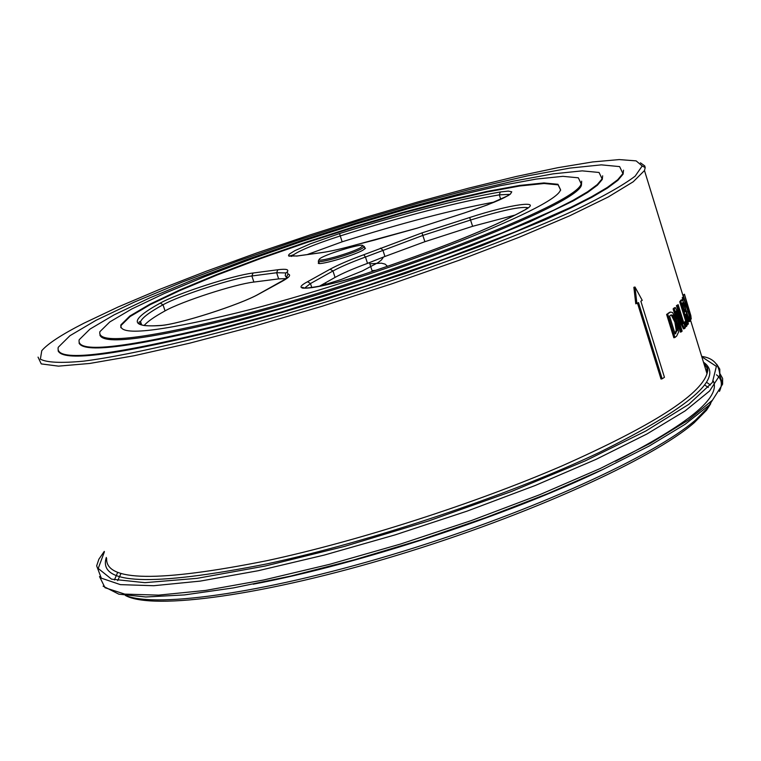 <?xml version="1.0" encoding="UTF-8"?>
<svg xmlns="http://www.w3.org/2000/svg" width="761" height="761" viewBox="0 0 761 761"><rect width="100%" height="100%" fill="white"/><g stroke="black" fill="none" stroke-linecap="round" stroke-linejoin="round"><path stroke-width="1.14" d="M691.178 319.03L690.864 315.729L684.462 294.222L690.389 316.452L689.504 315.454L683.349 297.427L690.075 318.174L691.178 319.03M688.829 313.608L683.197 295.059L684.462 294.222M684.329 294.792L683.197 295.059M683.625 296.819L682.227 297.694L683.349 297.427M687.716 315.349L686.061 310.165M683.074 300.452L682.227 297.694M690.931 319.297L689.742 319.544M667.73 314.169L674.931 337.494L676.662 336.058L678.574 332.034L676.91 321.104L672.562 312.505L670.622 312.067L666.617 314.436L669.965 312.219M674.931 337.494L673.827 337.751L666.617 314.436M672.648 315.244L675.996 321.884L677.347 330.131L675.112 333.984L669.575 316.043L671.126 314.94L672.648 315.244L670.736 315.14M677.347 330.131L676.244 330.388L674.893 322.141L671.544 315.501M674.95 333.451L676.244 330.388M685.28 327.772L678.165 304.704L677.556 305.37L683.188 323.653L675.359 307.587L674.227 308.652L681.38 331.834L682.122 331.111L675.958 311.144L684.539 328.6L685.28 327.772M681.38 331.834L680.277 332.091L677.357 322.635M674.227 308.652L673.124 308.918L674.256 307.853L675.359 307.587M676.386 319.496L673.124 308.918M684.539 328.6L683.435 328.857L677.965 317.651M677.556 305.37L676.443 305.637L678.165 304.704M679.887 316.814L676.443 305.637M662.156 378.797L664.448 377.304L640.857 301.194L642.236 300.348L634.997 287.03L633.865 287.306L635.768 303.82L638.527 302.593L662.156 378.797L661.024 379.054L637.499 303.201M634.997 287.03L636.9 303.553M690.227 320.571L686.232 312.362L684.748 304.647L682.189 299.758L680.838 301.489L687.915 324.452L688.391 323.767L685.575 314.645L686.089 313.884L689.808 321.418L690.227 320.571M682.579 302.811L683.321 302.821L685.385 309.432L684.795 312.096L682.132 303.468L682.579 302.811M684.348 310.669L682.303 303.23M685.385 309.432L684.263 309.698M683.321 302.821L682.446 303.03M687.915 324.452L686.803 324.719L679.725 301.756L681.219 299.986M680.838 301.489L679.725 301.756M689.808 321.418L688.686 321.675L686.137 316.462M686.327 326.526L687.012 325.67L685.661 321.275L683.863 322.388L684.976 322.122L686.327 326.526L685.223 326.783L683.863 322.388M685.661 321.275L684.976 322.122M38.05 357.118L41.246 363.901L58.483 366.136L89.693 363.463L133.974 355.768L189.46 343.23L253.384 326.421L322.264 306.207L392.153 283.729L459.054 260.291L519.259 237.232L569.694 215.801L608.125 197.051L633.209 181.784L644.481 170.559L645.204 167.563L644.738 165.917L640.448 162.835M360.59 247.648C351.03 253.242 314.93 263.306 319.344 259.159C321.827 255.306 363.691 242.426 362.854 245.774L360.59 247.648M318.412 260.88C315.653 264.59 352.333 254.193 361.989 248.524L364.329 246.754L363.511 246.107M494.669 201.998C453.061 209.665 402.217 222.935 342.155 241.808L340.253 235.929C404.196 215.858 457.218 202.169 499.321 194.854L500.348 191.972C457.77 199.411 404.167 213.27 339.53 233.56L340.253 235.929C312.695 244.899 296.476 251.72 291.577 256.4M560.667 190.164L558.136 184.856L544.105 183.496L519.811 185.979L486.84 192.029L447.021 201.246L402.341 213.118L354.873 227.092L306.75 242.531L260.091 258.75L217.056 275.025L179.739 290.597L150.155 304.695L130.112 316.528L121.132 325.375L120.818 327.658M318.849 262.222L318.393 262.764C315.568 266.578 353.171 255.924 363.054 250.103L365.451 248.286L364.605 247.61M330.112 269.194L332.976 270.992L335.059 277.413C342.383 273.351 353.199 268.671 367.506 263.382L365.461 257.028L422.897 235.396L470.64 220.015C501.556 210.388 520.695 206.298 528.039 207.734L524.624 210.093C544.286 199.458 510.089 204.3 469.689 217.522L421.975 232.895L363.787 254.745C348.947 260.205 337.722 265.028 330.112 269.194L307.568 281.722C286.117 293.09 320.524 288.742 364.205 274.169C438.013 249.551 491.482 228.195 524.624 210.093M335.059 277.413L318.907 286.507M277.832 269.755L253.061 273.018C233.418 275.282 177.494 293.394 160.267 303.097C129.598 320.02 129.608 327.506 160.295 325.565C178.435 324.481 240.419 304.647 258.902 294.041L281.979 281.418C289.38 277.308 291.396 274.854 288.01 274.055L287.211 271.943C289.228 269.432 286.098 268.7 277.832 269.755L276.643 272.742L278.659 278.897L286.184 278.583M278.659 278.897L253.879 282.055L251.872 275.977L276.643 272.742L285.908 272.933M140.652 324.605L140.547 321.599C142.44 317.527 149.927 311.924 163.016 304.79L165.051 310.888C181.479 301.508 235.063 284.129 253.879 282.055M165.051 310.888C154.369 316.757 147.396 321.637 144.133 325.527M710.631 403.796L708.082 407.401L695.735 419.901C654.612 455.696 532.995 511.363 402.569 551.468C272.115 591.678 157.575 608.714 125.441 595.463M114.416 579.949L117.641 572.481M706.769 382.422L710.422 384.999M125.375 595.454C152.771 610.664 265.323 595.311 396.871 555.349C528.381 515.511 652.729 458.931 694.232 422.707L706.503 410.265L710.707 403.72M708.31 387.444L704.857 385.142M120.951 573.537L117.66 580.662M84.014 323.159L118.117 306.997L159.401 289.484L206.279 271.23L257.151 252.823L310.402 234.807L364.471 217.694L417.799 201.969L468.814 188.11L515.987 176.552L557.784 167.705L592.686 161.941L619.245 159.582L636.139 160.875L642.189 165.974L635.131 176.181C623.126 185.256 603.397 196.424 575.963 209.665C515.226 237.537 420.034 272.761 321.618 303.306C223.496 333.223 134.554 354.645 83.482 361.171C61.089 363.254 46.716 362.588 40.371 359.154L41.76 350.697C47.819 343.601 61.898 334.421 84.014 323.159M58.102 350.811C62.887 361.637 111.696 355.834 204.547 333.423L281.808 312.514L322.892 300.243L405.271 273.456L481.656 245.774L545.437 219.682L571.007 207.924L591.763 197.327L607.44 188.081L617.894 180.309L623.107 174.117L623.516 170.198M307.159 254.593L342.155 241.808M469.689 217.522L472.629 226.302L515.349 214.983M472.629 226.302L424.904 241.694L421.975 232.895M380.51 248.143L382.878 250.141L384.914 256.467L424.904 241.694M384.914 256.467L367.506 263.382M236.243 313.047C156.718 332.291 118.288 336.219 120.942 324.814L129.922 315.967L149.974 304.143L179.558 290.055L216.875 274.483L259.92 258.217L306.569 241.998L354.702 226.559L402.169 212.585L446.85 200.704L486.669 191.487L519.639 185.427L543.934 182.944L557.956 184.286L560.486 189.584C558.993 207.487 373.232 279.411 236.243 313.047M99.9 335.021C103.211 344.695 145.227 339.739 225.95 320.153C376.276 283.349 580.129 204.29 581.471 184.78L581.651 181.175M225.541 318.935C375.877 282.103 579.758 203.082 581.109 183.629L578.331 177.808L562.902 176.333L536.22 179.082L500.082 185.732L456.514 195.824L407.687 208.818L355.844 224.076L303.268 240.942L252.281 258.654L205.194 276.452L164.309 293.499L131.824 308.947L109.784 321.951L99.91 331.663C96.904 344.124 138.778 339.882 225.541 318.935M215.116 326.127L286.536 306.769L362.788 283.301L436.928 257.865L502.374 232.752L553.78 210.15L573.014 200.343L587.559 191.782L597.261 184.59L602.103 178.854L599.059 172.471L582.203 170.864L553.114 173.85L513.808 181.08L466.483 192.038L413.508 206.126L357.299 222.678L300.3 240.952L244.994 260.176L193.874 279.506L149.413 298.046L114.036 314.892L89.988 329.085L79.211 339.72C75.853 353.266 121.151 348.738 215.116 326.127M79.049 343.04C83.548 353.085 128.97 347.653 215.315 326.745L250.008 317.698L324.69 296.048L400.752 271.306L471.306 245.736L530.293 221.622L573.204 200.942L587.739 192.371L597.442 185.17L602.284 179.425L602.645 175.81M204.338 332.804L281.599 311.896L364.167 286.497L444.462 258.949L515.283 231.772L570.817 207.325L591.573 196.738L607.249 187.491L617.713 179.72L622.926 173.537L619.625 166.602L601.323 164.861L569.818 168.105L527.316 175.915L476.243 187.748L419.13 202.94L358.574 220.766L297.171 240.466L237.546 261.185L182.383 282.036L134.336 302.079L96.029 320.305L69.955 335.706L58.264 347.254C54.535 361.865 103.23 357.052 204.338 332.804M293.223 254.849L289.199 256.238M690.056 313.751L688.962 314.008M688.715 309.052L687.583 309.318M687.735 311.677L686.612 311.943M690.075 318.174L689.181 318.383M669.461 312.781L668.348 313.047M675.996 321.884L674.893 322.141M675.863 333.356L674.988 333.565M685.185 311.515L684.653 311.639M684.443 305.551L683.321 305.817M681.742 300.215L680.629 300.481M703.697 362.949L706.931 367.772L707.007 373.689C700.11 395.292 651.673 426.074 561.675 466.036C474.074 503.801 358.089 541.109 267.006 560.667C158.649 582.327 105.199 581.566 106.645 558.384M339.53 233.56L310.402 243.796L294.887 250.635L289.503 254.003L288.533 255.192L288.761 256.01L297.123 255.972M296.562 256.086L322.398 252.538M321.608 252.652C330.264 251.425 342.127 248.714 357.194 244.509L357.356 244.462M357.194 244.509L375.116 239.924M374.726 240.01L417.618 228.024M291.339 256.39L289.751 255.772L296.79 256.01L321.846 252.576C330.417 251.377 342.222 248.676 357.242 244.481L417.627 228.005L464.543 212.918M500.738 199.353L499.321 194.854L509.756 194.369M464.571 212.909L487.44 204.899L507.939 195.72L510.422 194.065L511.763 191.81L508.272 191.097L500.348 191.972M364.158 274.179L364.205 274.169C437.936 249.551 491.283 228.252 524.215 210.245M363.787 254.745L365.461 257.028C351.135 262.307 340.31 266.959 332.976 270.992L310.478 283.549L307.568 281.722M304.514 288.162L310.478 283.549L311.829 287.706M253.061 273.018L251.872 275.977C233.075 278.107 179.472 295.477 163.016 304.79L160.267 303.097M160.295 325.565L161.094 325.423M258.902 294.041L258.103 294.469M281.979 281.418L281.475 281.627M288.01 274.055L286.497 277.118L287.801 277.708M287.211 271.943L285.851 273.018L285.204 275.587L286.868 278.231M701.804 356.785L716.377 366.364L712.429 382.393L688.829 404.319L645.813 431.021L585.342 460.833L511.164 491.606L428.69 520.933L344.438 546.427L265.18 566.032L197.061 578.341L144.847 582.669L111.525 579.14L98.207 568.467L104.409 551.82M104.267 551.402L98.882 559.202L96.657 565.832L101.289 578.141L120.381 584.629L153.693 585.723L200.248 581.1L258.074 570.75L324.291 555.064L395.254 534.831L466.902 511.192L535.135 485.518L596.177 459.302L646.926 433.989L685.157 410.873L709.575 391.011L719.82 375.154L719.782 369.142L716.681 364.186M704.724 366.288L707.055 366.878M719.944 373.613L722.627 378.436L722.598 384.2L712.486 400.162L688.305 420.101L650.417 443.254L600.087 468.576L539.492 494.793L471.696 520.448L400.391 544.086L329.646 564.32L263.487 580.034L205.518 590.441L158.611 595.131L124.775 594.113L105.018 587.73L99.51 576.572M106.321 557.442C97.456 584.591 150.897 586.76 266.645 563.939C371.691 541.49 508.595 495.459 598.974 452.614C690.512 407.344 725.347 377.209 703.478 362.217M719.449 391.382C722.722 384.4 721.732 378.864 716.482 374.793M707.835 370.483L705.827 369.875M713.333 381.08C720.857 397.47 688.21 424.21 615.383 461.309M253.213 584.182C358.831 564.415 509.28 514.826 603.834 469.014M691.264 318.507L690.427 315.796M670.622 312.067L669.518 312.324M682.189 299.758L681.066 300.024M703.801 363.263L707.54 368.067L707.835 370.474L707.007 373.689L690.313 319.439M683.368 296.885L644.481 170.559M319.144 259.539L318.574 260.633M362.854 245.774L364.376 246.545M372.3 271.468L369.456 262.659M364.995 248.828L364.329 246.754M326.231 284.937L325.527 282.778M319.24 263.439L318.564 261.365M417.627 228.005L464.562 212.899C489.523 204.566 504.648 198.336 509.937 194.226L510.032 194.359M364.186 274.16C332.091 285.822 296.933 290.236 302.716 287.316L304.562 288.172M287.61 277.86L258.531 294.174C240.466 304.6 178.388 324.471 160.609 325.461C144.866 326.536 137.741 325.337 139.234 321.884L140.547 321.599L141.689 324.985M103.087 586.151L118.83 594.17L145.846 596.976L184.419 594.921L233.38 587.911L290.778 576.077L354.046 559.896L420.12 540.091L485.727 517.642L547.673 493.68L603.026 469.394L649.437 445.908L685.204 424.219L709.404 405.014L722.598 384.2L719.82 375.154C719.078 364.158 713.038 357.908 701.69 356.414M706.503 410.265L708.082 407.401M642.189 165.974L645.204 167.563M121.132 325.375L120.942 324.814M581.471 184.78L581.109 183.629M602.284 179.425L602.103 178.854M623.107 174.117L622.926 173.537M318.393 262.764L318.555 263.258M372.053 270.688L375.772 270.307M319.059 286.478L341.261 279.468L362.293 270.983L378.141 262.574L381.442 259.958L383.477 257.085M369.827 263.81L381.451 263.182L385.037 264.096L387.549 266.312"/></g></svg>

